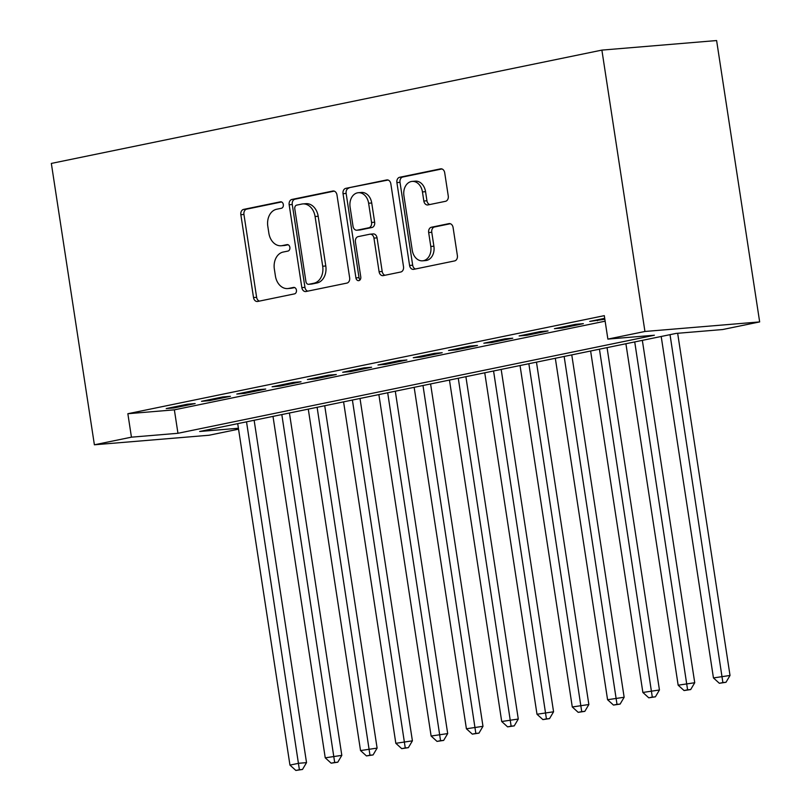 <?xml version="1.0" encoding="UTF-8"?>
<svg xmlns="http://www.w3.org/2000/svg" width="811" height="811" viewBox="0 0 811 811"><rect width="100%" height="100%" fill="white"/><g stroke="black" fill="none" stroke-linecap="round" stroke-linejoin="round"><path stroke-width="1.22" d="M283.323 204.544A3.264 2.463 -94.8 0 0 280.626 201.787A3.264 2.463 -94.8 0 0 280.413 201.817L243.604 209.4A4.663 3.528 -94.8 0 0 240.847 214.712L253.519 297.566A4.663 3.528 -94.8 0 0 257.371 301.499A4.663 3.528 -94.8 0 0 257.685 301.459L294.494 293.876A3.264 2.463 -94.8 0 0 296.431 290.156A3.264 2.463 -94.8 0 0 293.734 287.408A3.264 2.463 -94.8 0 0 293.511 287.439L288.746 288.412A14.922 11.283 -94.8 0 1 287.733 288.564A14.922 11.283 -94.8 0 1 275.405 275.963L274.351 269.059A14.922 11.283 -94.8 0 1 283.181 252.049L287.946 251.075A3.264 2.463 -94.8 0 0 289.872 247.355A3.264 2.463 -94.8 0 0 287.185 244.598A3.264 2.463 -94.8 0 0 286.962 244.628L282.198 245.611A14.922 11.283 -94.8 0 1 281.184 245.753A14.922 11.283 -94.8 0 1 268.857 233.162L267.802 226.259A14.922 11.283 -94.8 0 1 276.632 209.248L281.397 208.265A3.264 2.463 -94.8 0 0 283.323 204.544M445.503 201.31A4.663 3.528 -94.8 0 0 448.26 195.998L444.702 172.753A4.663 3.528 -94.8 0 0 440.849 168.82A4.663 3.528 -94.8 0 0 440.535 168.86L399.661 177.274A4.663 3.528 -94.8 0 0 396.903 182.597L409.575 265.44A4.663 3.528 -94.8 0 0 413.428 269.384A4.663 3.528 -94.8 0 0 413.742 269.333L454.626 260.919A4.663 3.528 -94.8 0 0 457.384 255.607L453.085 227.526A4.663 3.528 -94.8 0 0 449.233 223.593A4.663 3.528 -94.8 0 0 448.919 223.633L431.422 227.242A4.663 3.528 -94.8 0 0 428.664 232.554L430.793 246.473A12.479 9.428 -94.8 0 1 422.561 260.818A12.479 9.428 -94.8 0 1 412.262 250.295L403.919 195.745A12.479 9.428 -94.8 0 1 412.15 181.4A12.479 9.428 -94.8 0 1 422.45 191.933L423.839 201.027A4.663 3.528 -94.8 0 0 427.691 204.96A4.663 3.528 -94.8 0 0 428.005 204.909L445.503 201.31M607.875 339.099L644.938 331.476L601.884 50.11L51.336 163.427L94.39 444.793L131.443 437.17L177.954 433.287L654.396 335.227L607.875 339.099L604.296 315.651L127.854 413.722L131.443 437.17M336.97 194.924A4.663 3.528 -94.8 0 0 333.118 190.99A4.663 3.528 -94.8 0 0 332.804 191.041L291.93 199.445A4.663 3.528 -94.8 0 0 289.162 204.767L301.844 287.621A4.663 3.528 -94.8 0 0 305.696 291.555A4.663 3.528 -94.8 0 0 306.011 291.504L346.885 283.1A4.663 3.528 -94.8 0 0 349.653 277.778L336.97 194.924M345.79 188.365L386.665 179.951A4.663 3.528 -94.8 0 1 386.989 179.9A4.663 3.528 -94.8 0 1 390.841 183.844L403.513 266.697A4.663 3.528 -94.8 0 1 400.756 272.009L383.258 275.608A4.663 3.528 -94.8 0 1 382.944 275.659A4.663 3.528 -94.8 0 1 379.092 271.715L373.952 238.12A4.663 3.528 -94.8 0 0 370.1 234.186A4.663 3.528 -94.8 0 0 369.786 234.227L358.178 236.619A4.663 3.528 -94.8 0 0 355.421 241.931L360.773 276.916A3.264 2.463 -94.8 0 1 358.614 280.667A3.264 2.463 -94.8 0 1 355.928 277.909L343.033 193.677A4.663 3.528 -94.8 0 1 345.79 188.365L388.084 180.042M187.392 404.213L166.214 408.572L173.97 407.933L195.147 403.574L187.392 404.213M222.69 396.954L201.513 401.313L209.258 400.664L230.436 396.305L222.69 396.954M257.979 389.685L236.802 394.045L244.557 393.406L265.724 389.047L257.979 389.685M293.268 382.427L272.09 386.786L279.846 386.137L301.023 381.778L293.268 382.427M328.556 375.158L307.389 379.518L315.134 378.869L336.312 374.52L328.556 375.158M363.855 367.9L342.678 372.259L350.433 371.61L371.6 367.251L363.855 367.9M399.144 360.631L377.967 364.991L385.722 364.342L406.899 359.993L399.144 360.631M434.432 353.373L413.255 357.732L421.01 357.083L442.188 352.724L434.432 353.373M469.721 346.104L448.554 350.464L456.299 349.815L477.476 345.456L469.721 346.104M505.02 338.846L483.843 343.205L491.598 342.556L512.765 338.197L505.02 338.846M540.308 331.577L519.131 335.936L526.886 335.288L548.064 330.929L540.308 331.577M575.597 324.319L554.43 328.678L562.175 328.029L583.352 323.67L575.597 324.319M127.854 413.722L174.365 409.839L605.138 321.176M604.702 318.328L589.719 321.409L604.844 319.25M238.404 428.249L199.658 431.482L676.1 333.412L722.611 329.54L759.664 321.916L716.61 40.55L601.884 50.11M238.546 429.171L209.116 435.233L94.39 444.793M759.664 321.916L644.938 331.476M174.365 409.839L177.954 433.287M173.97 407.933L173.828 407.01M209.258 400.664L209.126 399.742M244.557 393.406L244.415 392.483M279.846 386.137L279.704 385.215M315.134 378.869L314.992 377.956M350.433 371.61L350.291 370.688M385.722 364.342L385.58 363.429M421.01 357.083L420.868 356.161M456.299 349.815L456.157 348.902M491.598 342.556L491.456 341.634M526.886 335.288L526.745 334.375M562.175 328.029L562.033 327.107M597.464 320.761L597.332 319.838M281.184 245.753L284.286 245.5A14.922 11.283 -94.8 0 0 285.3 245.348L282.198 245.611M288.138 244.76L285.3 245.348M287.733 288.564L290.835 288.3A14.922 11.283 -94.8 0 0 291.848 288.158L288.746 288.412M294.687 287.57L291.848 288.158M281.589 201.959L246.706 209.137A4.663 3.528 -94.8 0 0 243.939 214.459L256.621 297.302A4.663 3.528 -94.8 0 0 259.378 301.104M334.213 191.122L295.032 199.192A4.663 3.528 -94.8 0 0 292.264 204.504L304.946 287.358A4.663 3.528 -94.8 0 0 307.704 291.159M296.725 205.112A3.264 2.463 -94.8 0 0 294.788 208.832L305.919 281.559A3.264 2.463 -94.8 0 0 308.616 284.316A3.264 2.463 -94.8 0 0 308.839 284.276L313.857 283.242A14.922 11.283 -94.8 0 0 322.697 266.231L315.084 216.527A14.922 11.283 -94.8 0 0 302.756 203.926A14.922 11.283 -94.8 0 0 301.743 204.078L296.725 205.112M311.495 284.063A3.264 2.463 -94.8 0 0 311.718 284.053A3.264 2.463 -94.8 0 0 311.941 284.022L308.839 284.276M302.756 203.926L305.859 203.673A14.922 11.283 -94.8 0 1 318.186 216.263L325.789 265.978A14.922 11.283 -94.8 0 1 316.959 282.988L311.941 284.022M372.888 233.974A4.663 3.528 -94.8 0 1 373.202 233.923A4.663 3.528 -94.8 0 1 377.054 237.856L382.194 271.462A4.663 3.528 -94.8 0 0 384.951 275.264M348.892 188.101A4.663 3.528 -94.8 0 0 346.135 193.423L359.02 277.656A3.264 2.463 -94.8 0 0 360.104 279.815M368.62 203.247A12.479 9.428 -94.8 0 0 358.31 192.724A12.479 9.428 -94.8 0 0 350.088 207.069L353.028 226.279A4.663 3.528 -94.8 0 0 356.881 230.223A4.663 3.528 -94.8 0 0 357.195 230.172L368.802 227.779A4.663 3.528 -94.8 0 0 371.56 222.467L368.62 203.247L371.722 202.993A12.479 9.428 -94.8 0 0 361.412 192.46L358.31 192.724M359.658 229.969A4.663 3.528 -94.8 0 0 359.972 229.959A4.663 3.528 -94.8 0 0 360.297 229.918L357.195 230.172M371.722 202.993L374.662 222.214A4.663 3.528 -94.8 0 1 371.894 227.526L360.297 229.918M412.15 181.4L415.242 181.147A12.479 9.428 -94.8 0 1 425.552 191.67L426.941 200.763A4.663 3.528 -94.8 0 0 429.698 204.565M422.561 260.818L425.663 260.564A12.479 9.428 -94.8 0 0 433.895 246.22L430.793 246.473M450.328 223.724L434.524 226.979A4.663 3.528 -94.8 0 0 431.766 232.291L433.895 246.22M441.954 168.952L402.763 177.021A4.663 3.528 -94.8 0 0 400.005 182.333L412.677 265.187A4.663 3.528 -94.8 0 0 415.435 268.988M237.704 423.646L289.953 765.097L298.772 763.273L306.528 762.634L254.137 420.27M299.391 769.72L295.853 770.45L302.483 769.467L299.391 769.72L246.524 421.832M295.853 770.45L289.953 765.097M306.528 762.634L302.483 769.467M272.993 416.388L325.241 757.829L341.816 755.365L289.426 413.002M334.679 762.462L331.152 763.181L337.781 762.198L334.679 762.462L281.822 414.573M331.152 763.181L325.241 757.829M341.816 755.365L337.781 762.198M308.281 409.119L360.53 750.56L377.105 748.107L324.724 405.743M369.968 755.193L366.44 755.923L373.07 754.94L369.968 755.193L317.111 407.304M366.44 755.923L360.53 750.56M377.105 748.107L373.07 754.94M343.58 401.861L395.829 743.302L412.404 740.838L360.013 398.475M405.257 747.935L401.729 748.654L408.359 747.671L405.257 747.935L352.4 400.046M401.729 748.654L395.829 743.302M412.404 740.838L408.359 747.671M378.869 394.592L431.117 736.033L447.692 733.58L395.302 391.206M440.555 740.666L437.028 741.396L443.658 740.413L440.555 740.666L387.688 392.777M437.028 741.396L431.117 736.033M447.692 733.58L443.658 740.413M414.157 387.334L466.406 728.775L482.981 726.311L430.59 383.948M475.844 733.408L472.316 734.127L478.946 733.144L475.844 733.408L422.987 385.509M472.316 734.127L466.406 728.775M482.981 726.311L478.946 733.144M449.456 380.065L501.705 721.506L518.28 719.043L465.889 376.679M511.133 726.139L507.605 726.869L514.235 725.886L511.133 726.139L458.276 378.25M507.605 726.869L501.705 721.506M518.28 719.043L514.235 725.886M484.745 372.807L536.994 714.248L553.568 711.784L501.178 369.421M546.421 718.881L542.894 719.6L549.523 718.617L546.421 718.881L493.564 370.982M542.894 719.6L536.994 714.248M553.568 711.784L549.523 718.617M520.033 365.538L572.282 706.979L588.857 704.516L536.466 362.152M581.72 711.612L578.192 712.342L584.822 711.359L581.72 711.612L528.853 363.723M578.192 712.342L572.282 706.979M588.857 704.516L584.822 711.359M555.322 358.269L607.571 699.721L624.146 697.257L571.765 354.894M617.009 704.353L613.481 705.073L620.111 704.09L617.009 704.353L564.152 356.455M613.481 705.073L607.571 699.721M624.146 697.257L620.111 704.09M590.621 351.011L642.87 692.452L659.444 689.989L607.054 347.625M652.297 697.085L648.77 697.815L655.4 696.831L652.297 697.085L599.441 349.196M648.77 697.815L642.87 692.452M659.444 689.989L655.4 696.831M625.91 343.742L678.158 685.194L694.733 682.73L642.342 340.367M687.596 689.816L684.058 690.546L690.688 689.563L687.596 689.816L634.729 341.928M684.058 690.546L678.158 685.194M694.733 682.73L690.688 689.563M661.198 336.484L713.447 677.925L730.022 675.462L677.661 333.291M722.885 682.558L719.357 683.288L725.987 682.294L722.885 682.558L670.028 334.669M719.357 683.288L713.447 677.925M730.022 675.462L725.987 682.294M256.621 297.302L253.519 297.566M243.939 214.459L240.847 214.712M246.706 209.137L243.604 209.4M304.946 287.358L301.844 287.621M292.264 204.504L289.162 204.767M295.032 199.192L291.93 199.445M333.443 190.98L332.804 191.041M316.959 282.988L313.857 283.242M325.789 265.978L322.697 266.231M318.186 216.263L315.084 216.527M387.303 179.9L386.665 179.951M382.194 271.462L379.092 271.715M377.054 237.856L373.952 238.12M359.02 277.656L355.928 277.909M346.135 193.423L343.033 193.677M371.894 227.526L368.802 227.779M374.662 222.214L371.56 222.467M426.941 200.763L423.839 201.027M425.552 191.67L422.45 191.933M431.766 232.291L428.664 232.554M434.524 226.979L431.422 227.242M449.558 223.583L448.919 223.633M412.677 265.187L409.575 265.44M400.005 182.333L396.903 182.597M402.763 177.021L399.661 177.274M441.174 168.81L440.535 168.86M311.718 284.053L308.616 284.316M373.202 233.923L370.1 234.186M359.972 229.959L356.881 230.223"/></g></svg>
